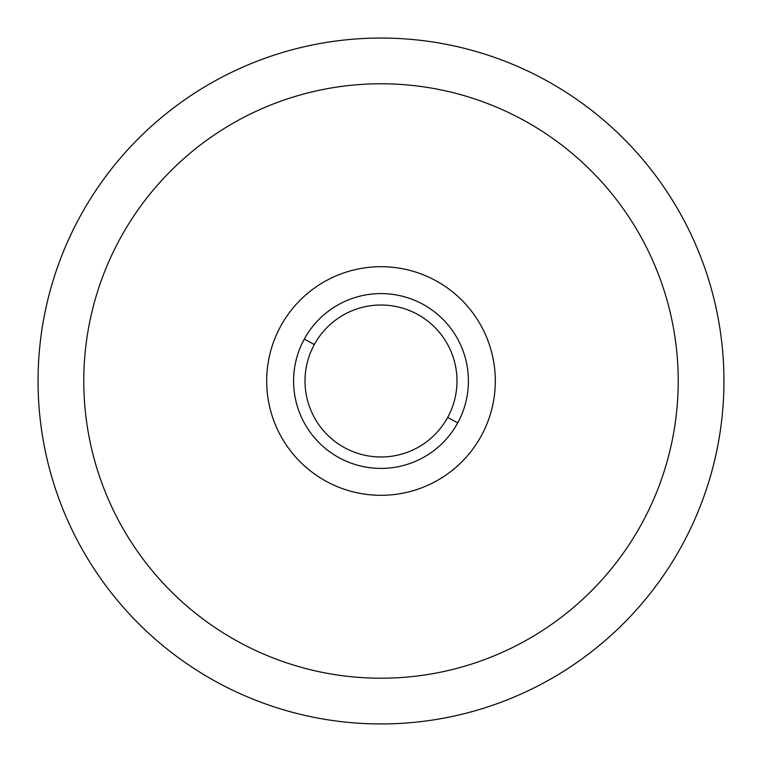 <?xml version="1.0" encoding="UTF-8"?>
<svg xmlns="http://www.w3.org/2000/svg" width="762" height="762" viewBox="0 0 762 762"><rect width="100%" height="100%" fill="white"/><g stroke="black" fill="none" stroke-linecap="round" stroke-linejoin="round"><path stroke-width="0.57" stroke-dasharray="3.81 2.86" d="M545.421 80.039A342.948 342.948 0 0 1 681.961 545.421A342.948 342.948 0 0 1 216.579 681.961A342.948 342.948 0 0 0 681.961 545.421A342.948 342.948 0 0 0 545.421 80.039A342.948 342.948 0 0 0 80.039 216.579A342.948 342.948 0 0 0 216.579 681.961A342.948 342.948 0 0 1 80.039 216.579A342.948 342.948 0 0 1 545.421 80.039M523.494 120.167A297.218 297.218 0 0 1 641.833 523.494A297.218 297.218 0 0 1 238.506 641.833A297.218 297.218 0 0 0 641.833 523.494A297.218 297.218 0 0 0 381 83.782A297.218 297.218 0 0 0 238.506 641.833A297.218 297.218 0 0 1 381 83.782M314.315 344.567A75.99 75.99 0 0 0 344.567 447.685A75.99 75.99 0 0 0 447.685 417.433A75.99 75.99 0 0 1 344.567 447.685A75.99 75.99 0 0 1 314.315 344.567A75.99 75.99 0 0 1 417.433 314.315A75.99 75.99 0 0 1 447.685 417.433A75.99 75.99 0 0 0 417.433 314.315A75.99 75.99 0 0 0 314.315 344.567M326.193 481.317A114.319 114.319 0 0 1 280.683 326.193A114.319 114.319 0 0 1 435.807 280.683A114.319 114.319 0 0 1 481.317 435.807A114.319 114.319 0 0 1 326.193 481.317A114.319 114.319 0 0 0 481.317 435.807A114.319 114.319 0 0 0 435.807 280.683A114.319 114.319 0 0 0 280.683 326.193A114.319 114.319 0 0 0 326.193 481.317"/><path stroke-width="1.14" d="M216.579 681.961A342.948 342.948 0 0 0 681.961 545.421A342.948 342.948 0 0 0 545.421 80.039A342.948 342.948 0 0 0 80.039 216.579A342.948 342.948 0 0 0 216.579 681.961A342.948 342.948 0 0 1 80.039 216.579A342.948 342.948 0 0 1 545.421 80.039A342.948 342.948 0 0 1 681.961 545.421A342.948 342.948 0 0 1 216.579 681.961M447.685 417.433A75.99 75.99 0 0 1 344.567 447.685A75.99 75.99 0 0 1 314.315 344.567A75.99 75.99 0 0 1 417.433 314.315A75.99 75.99 0 0 1 447.685 417.433L457.714 422.91A87.42 87.42 0 0 1 339.09 457.714A87.42 87.42 0 0 1 304.286 339.09L314.315 344.567A75.99 75.99 0 0 0 344.567 447.685A75.99 75.99 0 0 0 447.685 417.433A75.99 75.99 0 0 0 417.433 314.315A75.99 75.99 0 0 0 314.315 344.567L304.286 339.09A87.42 87.42 0 0 1 422.91 304.286A87.42 87.42 0 0 1 457.714 422.91L447.685 417.433M304.286 339.09A87.42 87.42 0 0 0 339.09 457.714A87.42 87.42 0 0 0 457.714 422.91A87.42 87.42 0 0 0 422.91 304.286A87.42 87.42 0 0 0 304.286 339.09M326.193 481.317A114.319 114.319 0 0 1 280.683 326.193A114.319 114.319 0 0 1 435.807 280.683A114.319 114.319 0 0 1 481.317 435.807A114.319 114.319 0 0 1 326.193 481.317A114.319 114.319 0 0 0 481.317 435.807A114.319 114.319 0 0 0 435.807 280.683A114.319 114.319 0 0 0 280.683 326.193A114.319 114.319 0 0 0 326.193 481.317M238.506 641.833A297.218 297.218 0 0 1 381 83.782A297.218 297.218 0 0 1 641.833 523.494A297.218 297.218 0 0 1 238.506 641.833A297.218 297.218 0 0 0 641.833 523.494A297.218 297.218 0 0 0 381 83.782A297.218 297.218 0 0 0 238.506 641.833M381 83.782A297.218 297.218 0 0 1 523.494 120.167"/></g></svg>
